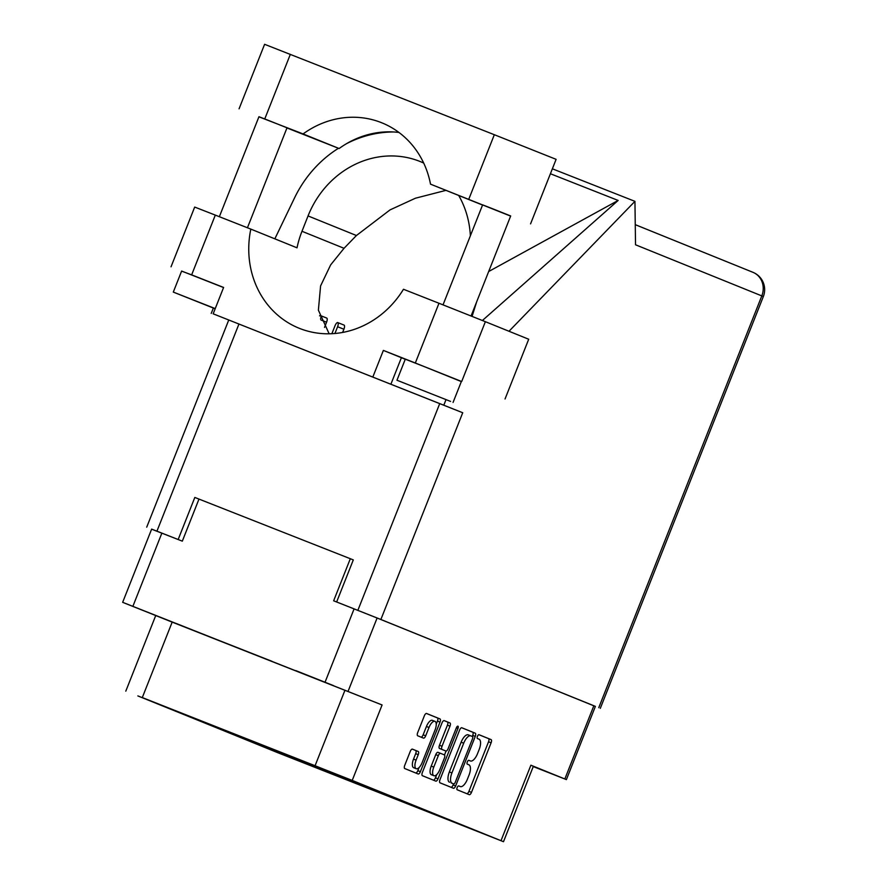 <?xml version="1.0" encoding="UTF-8"?>
<svg xmlns="http://www.w3.org/2000/svg" width="886" height="886" viewBox="0 0 886 886"><rect width="100%" height="100%" fill="white"/><g stroke="black" fill="none" stroke-linecap="round" stroke-linejoin="round"><path stroke-width="1.33" d="M176.225 623.478L213.858 638.463L176.225 623.478M295.858 670.624L333.479 685.609L295.858 670.624M412.311 749.113L415.634 750.464A2.957 1.218 111.5 0 1 415.678 753.676L413.529 759.114L416.088 760.122A7.919 3.267 111.5 0 0 416.21 768.716A7.919 3.267 111.5 0 0 422.146 762.569L435.07 729.942A7.919 3.267 111.5 0 0 434.948 721.348A7.919 3.267 111.5 0 0 434.937 721.348A7.919 3.267 111.5 0 0 429.001 727.495L425.701 735.823A2.957 1.218 111.5 0 1 423.486 738.116A2.957 1.218 111.5 0 1 423.475 738.116L417.749 735.801A2.957 1.218 111.5 0 1 417.705 732.578L424.361 715.788A2.957 1.218 111.5 0 1 426.576 713.496L426.587 713.496A2.957 1.218 111.5 0 0 426.576 713.496M457.94 726.188L457.94 726.188A2.071 0.853 111.5 0 0 456.379 727.794L457.973 728.436A2.071 0.853 111.5 0 0 457.94 726.188M172.172 622.116L382.087 704.968L122.656 602.325L172.172 622.116L142.303 697.57L352.207 780.422L503.503 841.7L533.372 766.246L530.891 765.205L566.398 779.602L533.239 766.578M416.088 760.122L418.236 754.684A2.957 1.218 111.5 0 0 418.192 751.472L412.466 749.146A2.957 1.218 111.5 0 0 410.24 751.439L404.736 765.349A2.957 1.218 111.5 0 0 404.78 768.561L418.159 773.976A2.957 1.218 111.5 0 0 418.17 773.976A2.957 1.218 111.5 0 0 420.385 771.684L440.01 722.123A2.957 1.218 111.5 0 0 439.965 718.911L426.587 713.496M459.624 730.064L439.999 779.625A2.957 1.218 111.5 0 0 440.043 782.836L453.433 788.252A2.957 1.218 111.5 0 0 453.433 788.263A2.957 1.218 111.5 0 0 455.648 785.96L475.273 736.399A2.957 1.218 111.5 0 0 475.228 733.187L461.85 727.771A2.957 1.218 111.5 0 0 459.624 730.064M460.288 786.558L458.726 785.926A2.071 0.853 111.5 0 0 457.165 787.543A2.071 0.853 111.5 0 0 457.198 789.78L469.248 794.664A2.957 1.218 111.5 0 0 471.474 792.372L491.099 742.8A2.957 1.218 111.5 0 0 491.054 739.588L479.005 734.715A2.071 0.853 111.5 0 0 478.994 734.715A2.071 0.853 111.5 0 0 477.443 736.321A2.071 0.853 111.5 0 0 477.476 738.57L479.038 739.201A9.48 3.909 111.5 0 1 479.171 749.478L477.543 753.609A9.48 3.909 111.5 0 1 470.433 760.963L468.86 760.321A2.071 0.853 111.5 0 0 467.31 761.927A2.071 0.853 111.5 0 0 467.343 764.175L468.893 764.806A9.48 3.909 111.5 0 1 469.037 775.084L467.398 779.215A9.48 3.909 111.5 0 1 460.299 786.569A9.48 3.909 111.5 0 0 460.299 786.569L458.616 785.904L460.299 786.569M470.422 760.952A9.48 3.909 111.5 0 0 470.433 760.963L468.76 760.299L470.433 760.963M444.063 720.595L447.386 721.946A2.957 1.218 111.5 0 1 447.43 725.158L449.988 726.166A2.957 1.218 111.5 0 0 449.944 722.954L444.218 720.628A2.957 1.218 111.5 0 0 444.207 720.628A2.957 1.218 111.5 0 0 441.992 722.932L422.367 772.492A2.957 1.218 111.5 0 0 422.412 775.704L435.79 781.12A2.957 1.218 111.5 0 0 435.801 781.12A2.957 1.218 111.5 0 0 438.016 778.827L457.973 728.436M449.988 726.166L442.025 746.267A2.957 1.218 111.5 0 0 442.07 749.478L445.868 751.018A2.957 1.218 111.5 0 0 445.88 751.018A2.957 1.218 111.5 0 0 448.094 748.714L456.379 727.794M348.12 691.213L377.104 618.007L593.841 705.743L595.381 706.386L566.398 779.602M503.503 841.7L277.085 752.424L142.303 697.57M226.506 731.825L491.442 836.927L316.745 766.379L137.862 695.92L226.506 731.825M132.889 606.312L161.872 533.106L151.639 529.119L122.656 602.325M377.104 618.007L333.645 600.797L350.313 558.712M161.872 533.106L182.317 541.158L198.985 499.084L194.82 497.445L353.304 559.897L336.647 601.971L337.223 602.214M466.844 793.69A2.957 1.218 111.5 0 0 468.915 791.364L488.54 741.792A2.957 1.218 111.5 0 0 488.496 738.581L478.872 734.693M472.293 736.476L472.714 735.391A2.957 1.218 111.5 0 0 472.67 732.179L461.695 727.738M451.029 787.289A2.957 1.218 111.5 0 0 453.1 784.952L453.543 783.833M451.151 782.892L453.71 783.9A2.071 0.853 111.5 0 0 455.26 782.294L472.493 738.791A2.071 0.853 111.5 0 0 472.459 736.543L470.809 735.867A9.48 3.909 111.5 0 0 470.798 735.867A9.48 3.909 111.5 0 0 463.699 743.21L451.926 772.946A9.48 3.909 111.5 0 0 452.059 783.235L451.151 782.892A2.071 0.853 111.5 0 0 451.162 782.892L452.059 783.235M468.24 734.859L470.798 735.867L468.262 734.859A9.48 3.909 111.5 0 0 468.24 734.859A9.48 3.909 111.5 0 0 461.141 742.202L463.699 743.21M449.512 782.227A9.48 3.909 111.5 0 1 449.368 771.939L461.141 742.202M447.43 725.158L439.478 745.259A2.957 1.218 111.5 0 0 439.522 748.471L443.321 750.01M446.057 751.051L444.506 754.972M436.754 774.563L435.458 777.819L438.016 778.827M433.775 767.121A7.919 3.267 111.5 0 0 433.896 775.715A7.919 3.267 111.5 0 0 439.844 769.58L444.384 758.084A2.957 1.218 111.5 0 0 444.351 754.872L440.552 753.333A2.957 1.218 111.5 0 0 440.541 753.333A2.957 1.218 111.5 0 0 438.326 755.625L433.775 767.121L431.216 766.113A7.919 3.267 111.5 0 0 431.349 774.707L433.896 775.715M437.983 752.325L440.541 753.333L437.994 752.325A2.957 1.218 111.5 0 0 437.983 752.325A2.957 1.218 111.5 0 0 435.768 754.617L438.326 755.625M431.216 766.113L435.768 754.617M433.398 780.145A2.957 1.218 111.5 0 0 435.458 777.819M413.529 759.114A7.919 3.267 111.5 0 0 413.651 767.708L416.21 768.716M432.39 720.351A7.919 3.267 111.5 0 0 432.379 720.34A7.919 3.267 111.5 0 0 426.443 726.487L429.001 727.495M421.083 737.141A2.957 1.218 111.5 0 0 423.143 734.815L426.443 726.487M436.233 724.183L437.451 721.115A2.957 1.218 111.5 0 0 437.407 717.904L426.421 713.452M415.767 773.002A2.957 1.218 111.5 0 0 417.827 770.676L419.067 767.564M218.499 727.661L218.189 728.458M201.111 720.805L200.856 721.437M270.684 748.227L270.175 749.501M272.013 661.454L218.975 640.434L272.057 661.344M331.873 333.701L335.03 325.738A3.921 1.384 111.7 0 1 337.765 322.593L344.067 325.096A3.921 1.384 111.7 0 1 343.901 329.238L342.627 332.449M337.765 322.593A3.921 1.384 111.7 0 1 337.599 326.735L334.93 333.501M319.558 315.848A3.921 1.384 111.7 0 1 320.433 315.571L326.735 318.074A3.921 1.384 111.7 0 1 326.569 322.216L324.509 327.421M320.433 315.571A3.921 1.384 111.7 0 1 320.533 318.993M398.966 132.468A91.712 83.528 -68 0 0 339.116 148.527L286.953 127.949M258.911 116.819L303.078 133.93A91.712 83.528 -68 0 1 381.888 122.833A91.712 83.528 -68 0 1 430.518 184.155L510.613 216.106M219.363 216.705L258.956 116.708L270.042 121.039L287.009 127.817L247.438 227.768M443.033 304.85L482.626 204.854L493.701 209.185L510.679 215.962L471.075 315.97M450.575 401.413L396.961 380.238L450.575 401.413M453.067 402.443L461.396 381.412L427.451 367.856L405.29 359.195L396.961 380.238M215.232 308.594L173.302 292.092L215.165 308.76M223.571 287.551L181.63 271.05L173.302 292.092M482.549 205.043L430.518 184.155M461.329 381.578L415.324 363.005L438.98 303.256L403.473 289.268A91.712 83.528 -68 0 1 299.058 328.208A91.712 83.528 -68 0 1 250.816 229.097L215.309 215.11L191.653 274.859L223.604 287.452L213.172 313.821L462.725 412.743L380.88 619.48L336.647 601.971M405.267 359.273L383.372 350.413L415.324 363.005M191.653 274.859L181.597 271.127M595.37 706.43L380.88 619.48M508.996 331.264L634.941 201.344L635.528 244.78L761.805 295.902L598.759 707.692M445.968 399.719L443.842 405.101M151.617 529.175L178.739 539.751M357.866 610.332L439.722 403.595L213.172 313.821M213.36 308.051L211.222 313.422M379.74 132.978L380.382 132.302M171.031 266.819L194.687 207.069L215.309 215.11M250.816 229.097L297.02 247.814A91.712 83.528 112 0 1 301.982 231.279L308.051 215.929A91.712 83.528 112 0 1 420.185 161.54A91.712 83.528 112 0 1 423.696 163.068M438.98 303.256L485.373 321.696L461.717 381.445M505.042 398.988L528.698 339.238L485.373 321.696M550.405 173.745L618.151 200.446L488.673 271.526M482.405 320.499L618.151 200.446M634.941 201.344L552.366 168.805M178.164 539.519L194.82 497.445M439.722 403.595L462.725 412.743M383.372 350.413L372.928 376.783M445.902 190.379L415.456 198.209L390.039 209.893L356.427 235.521L344.034 248.301L330.655 264.881L320.588 285.912L318.384 310.178L329.149 333.789M476.602 302.026L472.083 316.368M393.827 131.981A113.142 103.031 -68 0 0 346.515 143.676M338.474 148.272A113.142 103.031 -68 0 0 294.584 197.833L274.848 238.832M458.771 195.596A91.712 83.528 112 0 1 470.366 235.82M239.065 108.823L264.604 44.3L494.333 134.716L556.109 159.336L530.57 223.859M339.116 148.527L303.078 133.93M530.891 765.205L501.011 840.67M564.847 778.96L593.841 705.743M382.087 704.968L352.207 780.422M325.107 682.076L354.101 608.859M488.496 738.581L491.054 739.588M488.54 741.792L491.099 742.8M468.915 791.364L471.474 792.372M472.67 732.179L475.228 733.187M472.714 735.391L475.273 736.399M453.1 784.952L455.648 785.96M449.368 771.939L451.926 772.946M447.386 721.946L449.944 722.954M439.478 745.259L442.025 746.267M439.522 748.471L442.07 749.478M415.634 750.464L418.192 751.472M415.678 753.676L418.236 754.684M423.143 734.815L425.701 735.823M437.407 717.904L439.965 718.911M437.451 721.115L440.01 722.123M417.827 770.676L420.385 771.684M309.834 763.654L309.236 765.161M288.648 755.304L288.083 756.755M344.975 690.216L315.095 765.67M343.901 329.238L337.599 326.735M326.569 322.216L320.887 319.957M635.251 224.667L752.834 272.268A18.706 17.033 112 0 1 752.967 272.323A18.706 17.033 112 0 1 761.805 295.902L763.344 296.544A18.706 18.706 0 0 0 752.967 272.323L635.251 224.656M238.799 324.42L156.944 531.157M356.427 235.521L308.051 215.929M344.034 248.301L301.982 231.279M401.391 357.711L390.947 384.081M468.783 199.239L494.333 134.716M264.803 118.846L290.342 54.334M432.379 720.34L434.937 721.348M232.785 733.287L232.442 734.14M215.387 726.431L215.11 727.118M284.96 753.853L284.428 755.182M155.67 615.692L125.801 691.146M228.577 320.433L146.722 527.17M763.344 296.544L600.309 708.335"/></g></svg>
